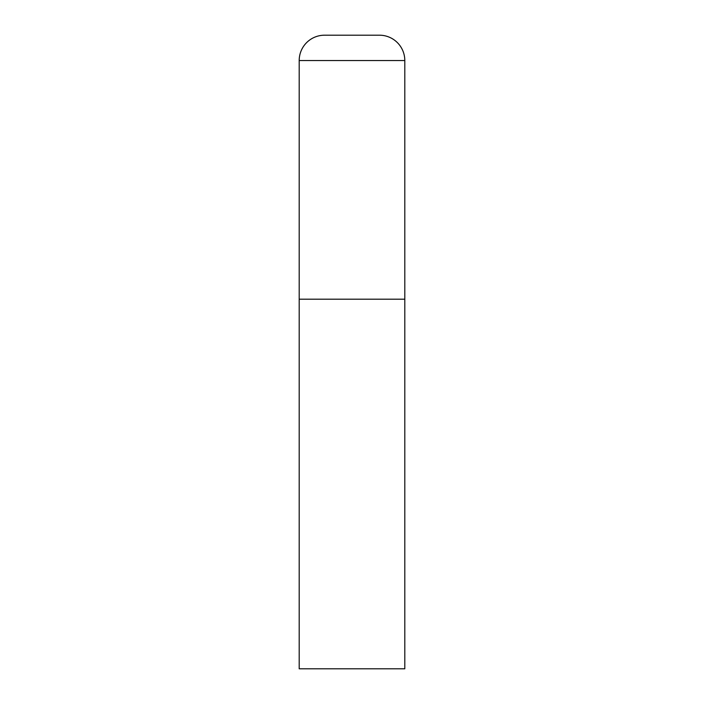 <?xml version="1.0" encoding="UTF-8"?>
<svg xmlns="http://www.w3.org/2000/svg" width="704" height="704" viewBox="0 0 704 704"><rect width="100%" height="100%" fill="white"/><g stroke="black" fill="none" stroke-linecap="round" stroke-linejoin="round"><path stroke-width="1.06" d="M299.2 60.544L299.2 668.8L404.8 668.8L404.8 299.2L299.2 299.2L404.8 299.2L404.8 60.544A25.344 25.344 0 0 0 379.456 35.2L324.544 35.2A25.344 25.344 0 0 0 299.2 60.544L404.8 60.544"/></g></svg>
